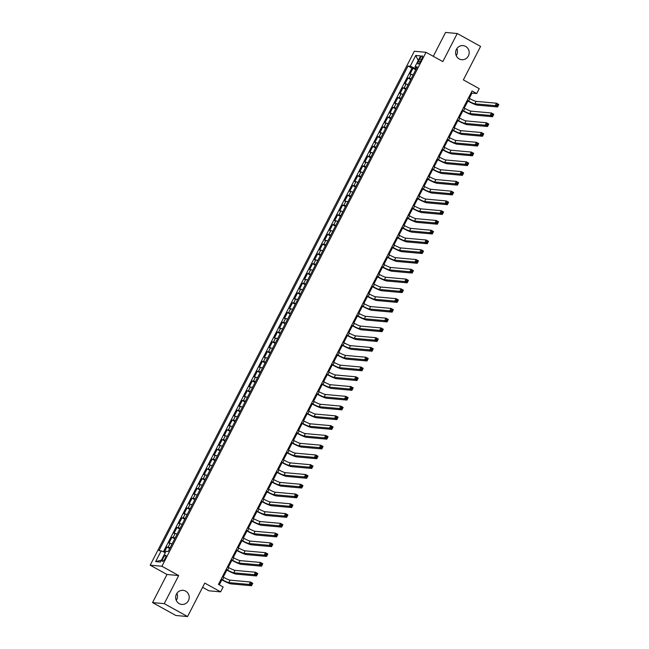<?xml version="1.0" encoding="UTF-8"?>
<svg xmlns="http://www.w3.org/2000/svg" width="649" height="649" viewBox="0 0 649 649"><rect width="100%" height="100%" fill="white"/><g stroke="black" fill="none" stroke-linecap="round" stroke-linejoin="round"><path stroke-width="0.97" d="M176.901 593.356A7.074 6.774 -84.8 0 1 176.26 600.374M185.646 591.142A7.074 6.774 -84.8 0 1 181.793 604.438A7.074 6.774 -84.8 0 1 175.944 595.393A7.074 6.774 -84.8 0 1 185.646 591.142M456.847 48.626A7.074 6.774 -84.8 0 1 456.215 55.644M465.601 46.412A7.074 6.774 -84.8 0 1 461.747 59.716A7.074 6.774 -84.8 0 1 455.898 50.671A7.074 6.774 -84.8 0 1 465.601 46.412M165.122 558.367A3.537 0.933 -61 0 0 165.828 555.179A3.537 0.933 -61 0 0 163.102 558.181A3.537 0.933 -61 0 0 162.396 561.369A3.537 0.933 -61 0 0 165.122 558.367M202.593 587.304L208.913 590.801L220.619 591.864L223.134 586.98L218.47 584.392L472.058 90.965L476.723 93.545L479.23 88.662L463.378 79.884L480.576 46.42L457.253 33.513L445.547 32.45L433.281 56.317M152.539 602.58L175.863 615.487L187.569 616.55L164.246 603.643L178.686 575.549L161.901 566.253L150.195 565.198L166.98 574.487L152.539 602.58L164.246 603.643M161.901 566.253L426.028 52.309L414.322 51.247L150.195 565.198M413.113 74.927A4.421 0.495 -152.8 0 0 411.142 74.246L409.99 74.14L413.007 68.283L415.749 69.8M411.109 78.837A4.421 0.495 -152.8 0 0 409.138 78.156L407.986 78.05L410.728 79.567M407.986 78.05L404.968 83.916L406.12 84.021A4.421 0.495 -152.8 0 1 408.091 84.695M403.07 94.47A4.421 0.495 -152.8 0 0 401.098 93.789L399.946 93.683L402.964 87.818L405.706 89.343M398.048 104.238A4.421 0.495 -152.8 0 0 396.085 103.556L394.925 103.459L397.942 97.593L400.684 99.11M393.026 114.005A4.421 0.495 -152.8 0 0 391.063 113.332L389.903 113.226L392.921 107.361L395.663 108.886M388.005 123.781A4.421 0.495 -152.8 0 0 386.041 123.099L384.881 122.994L387.899 117.136L390.641 118.653M382.983 133.548A4.421 0.495 -152.8 0 0 381.02 132.875L379.86 132.769L382.878 126.904L385.62 128.429M377.961 143.324A4.421 0.495 -152.8 0 0 375.998 142.642L374.838 142.537L377.856 136.679L380.598 138.196M372.94 153.091A4.421 0.495 -152.8 0 0 370.977 152.418L369.816 152.312L372.834 146.447L375.576 147.964M367.918 162.867A4.421 0.495 -152.8 0 0 365.955 162.185L364.795 162.08L367.813 156.214L370.555 157.739M362.896 172.634A4.421 0.495 -152.8 0 0 360.933 171.953L359.773 171.847L362.791 165.99L365.533 167.507M357.875 182.401A4.421 0.495 -152.8 0 0 355.912 181.728L354.752 181.623L357.769 175.757L360.511 177.282M352.853 192.177A4.421 0.495 -152.8 0 0 350.89 191.496L349.73 191.39L352.748 185.533L355.49 187.05M347.832 201.944A4.421 0.495 -152.8 0 0 345.868 201.271L344.708 201.166L347.726 195.3L350.468 196.817M342.81 211.72A4.421 0.495 -152.8 0 0 340.847 211.039L339.687 210.933L342.704 205.076L345.446 206.593M337.788 221.487A4.421 0.495 -152.8 0 0 335.825 220.806L334.665 220.709L337.683 214.843L340.425 216.36M332.767 231.263A4.421 0.495 -152.8 0 0 330.803 230.582L329.643 230.476L332.661 224.611L335.403 226.136M327.745 241.03A4.421 0.495 -152.8 0 0 325.782 240.349L324.622 240.244L327.64 234.386L330.382 235.903M322.723 250.798A4.421 0.495 -152.8 0 0 320.76 250.125L319.6 250.019L322.618 244.154L325.36 245.679M317.71 260.574A4.421 0.495 -152.8 0 0 315.738 259.892L314.578 259.787L317.596 253.929L320.338 255.446M312.688 270.341A4.421 0.495 -152.8 0 0 310.717 269.668L309.557 269.562L312.575 263.697L315.317 265.214M307.667 280.117A4.421 0.495 -152.8 0 0 305.695 279.435L304.535 279.33L307.553 273.472L310.295 274.989M302.645 289.884A4.421 0.495 -152.8 0 0 300.674 289.203L299.514 289.105L302.531 283.24L305.273 284.757M297.623 299.66A4.421 0.495 -152.8 0 0 295.652 298.978L294.492 298.873L297.51 293.007L300.252 294.532M292.602 309.427A4.421 0.495 -152.8 0 0 290.63 308.746L289.47 308.64L292.488 302.783L295.23 304.3M287.58 319.194A4.421 0.495 -152.8 0 0 285.609 318.521L284.449 318.416L287.466 312.55L290.208 314.075M282.558 328.97A4.421 0.495 -152.8 0 0 280.587 328.289L279.427 328.183L282.445 322.326L285.187 323.843M277.537 338.737A4.421 0.495 -152.8 0 0 275.565 338.064L274.405 337.959L277.423 332.093L280.165 333.61M272.515 348.513A4.421 0.495 -152.8 0 0 270.544 347.832L269.384 347.726L272.402 341.861L275.144 343.386M267.493 358.28A4.421 0.495 -152.8 0 0 265.522 357.599L264.362 357.502L267.38 351.636L270.122 353.153M262.472 368.048A4.421 0.495 -152.8 0 0 260.5 367.375L259.34 367.269L262.358 361.404L265.1 362.929M257.45 377.823A4.421 0.495 -152.8 0 0 255.479 377.142L254.319 377.037L257.337 371.179L260.079 372.696M252.429 387.591A4.421 0.495 -152.8 0 0 250.457 386.918L249.297 386.812L252.315 380.947L255.057 382.472M247.407 397.366A4.421 0.495 -152.8 0 0 245.436 396.685L244.275 396.58L247.293 390.722L250.035 392.239M242.385 407.134A4.421 0.495 -152.8 0 0 240.414 406.461L239.254 406.355L242.272 400.49L245.014 402.007M237.364 416.909A4.421 0.495 -152.8 0 0 235.392 416.228L234.232 416.123L237.25 410.257L239.992 411.782M232.342 426.677A4.421 0.495 -152.8 0 0 230.371 425.995L229.211 425.898L232.228 420.033L234.97 421.55M227.32 436.444A4.421 0.495 -152.8 0 0 225.349 435.771L224.189 435.666L227.207 429.8L229.949 431.325M222.299 446.22A4.421 0.495 -152.8 0 0 220.327 445.539L219.175 445.433L222.185 439.576L224.927 441.093M217.277 455.987A4.421 0.495 -152.8 0 0 215.306 455.314L214.154 455.209L217.164 449.343L219.906 450.868M212.255 465.763A4.421 0.495 -152.8 0 0 210.284 465.082L209.132 464.976L212.142 459.119L214.884 460.636M207.234 475.53A4.421 0.495 -152.8 0 0 205.262 474.857L204.111 474.752L207.12 468.886L209.862 470.403M202.212 485.306A4.421 0.495 -152.8 0 0 200.241 484.625L199.089 484.519L202.099 478.654L204.841 480.179M197.191 495.073A4.421 0.495 -152.8 0 0 195.219 494.392L194.067 494.287L197.077 488.429L199.819 489.946M192.169 504.841A4.421 0.495 -152.8 0 0 190.198 504.168L189.046 504.062L192.055 498.197L194.797 499.722M187.147 514.616A4.421 0.495 -152.8 0 0 185.176 513.935L184.024 513.83L187.034 507.972L189.776 509.489M182.126 524.384A4.421 0.495 -152.8 0 0 180.154 523.711L179.002 523.605L182.012 517.74L184.754 519.265M177.104 534.159A4.421 0.495 -152.8 0 0 175.133 533.478L173.981 533.373L176.99 527.515L179.732 529.032M172.082 543.927A4.421 0.495 -152.8 0 0 170.111 543.254L168.959 543.148L171.969 537.283L174.711 538.8M419.781 58.799L418.678 60.949A3.423 0.909 -61 0 0 417.997 64.032A3.423 0.909 -61 0 0 420.641 61.12L421.745 58.978A3.423 0.909 -61 0 0 422.426 55.887A3.423 0.909 -61 0 0 419.781 58.799L421.379 59.684M415.822 67.261L415.238 68.396L410.241 66.214L408.026 66.011L158.956 550.652L161.171 550.855L155.646 561.596L160.457 562.034L165.982 551.285L168.196 551.488L417.266 66.855L415.052 66.652L416.699 67.958M410.241 66.214L415.766 55.465L420.576 55.903L415.052 66.652M413.007 68.283L411.945 68.186L163.386 551.82M170.07 547.837A4.421 0.495 27.2 0 0 168.099 547.156L166.947 547.05L164.294 552.218M171.969 537.283L173.121 537.388A4.421 0.495 27.2 0 1 175.092 538.062M176.99 527.515L178.142 527.613A4.421 0.495 27.2 0 1 180.114 528.294M182.012 517.74L183.164 517.845A4.421 0.495 27.2 0 1 185.135 518.527M187.034 507.972L188.186 508.078A4.421 0.495 27.2 0 1 190.157 508.751M192.055 498.197L193.207 498.302A4.421 0.495 27.2 0 1 195.179 498.984M197.077 488.429L198.229 488.535A4.421 0.495 27.2 0 1 200.2 489.208M202.099 478.654L203.251 478.759A4.421 0.495 27.2 0 1 205.222 479.441M207.12 468.886L208.272 468.992A4.421 0.495 27.2 0 1 210.244 469.665M212.142 459.119L213.294 459.216A4.421 0.495 27.2 0 1 215.265 459.898M217.164 449.343L218.315 449.449A4.421 0.495 27.2 0 1 220.287 450.13M222.185 439.576L223.337 439.681A4.421 0.495 27.2 0 1 225.308 440.355M227.207 429.8L228.359 429.906A4.421 0.495 27.2 0 1 230.33 430.587M232.228 420.033L233.38 420.138A4.421 0.495 27.2 0 1 235.352 420.812M237.25 410.257L238.402 410.363A4.421 0.495 27.2 0 1 240.373 411.044M242.272 400.49L243.424 400.595A4.421 0.495 27.2 0 1 245.395 401.277M247.293 390.722L248.445 390.82A4.421 0.495 27.2 0 1 250.417 391.501M252.315 380.947L253.467 381.052A4.421 0.495 27.2 0 1 255.438 381.734M257.337 371.179L258.489 371.285A4.421 0.495 27.2 0 1 260.46 371.958M262.358 361.404L263.51 361.509A4.421 0.495 27.2 0 1 265.482 362.191M267.38 351.636L268.532 351.742A4.421 0.495 27.2 0 1 270.503 352.415M272.402 341.861L273.553 341.966A4.421 0.495 27.2 0 1 275.525 342.648M277.423 332.093L278.575 332.199A4.421 0.495 27.2 0 1 280.546 332.88M282.445 322.326L283.597 322.431A4.421 0.495 27.2 0 1 285.568 323.105M287.466 312.55L288.618 312.656A4.421 0.495 27.2 0 1 290.59 313.337M292.488 302.783L293.64 302.888A4.421 0.495 27.2 0 1 295.611 303.562M297.51 293.007L298.662 293.113A4.421 0.495 27.2 0 1 300.633 293.794M302.531 283.24L303.683 283.345A4.421 0.495 27.2 0 1 305.655 284.019M307.553 273.472L308.705 273.57A4.421 0.495 27.2 0 1 310.676 274.251M312.575 263.697L313.727 263.802A4.421 0.495 27.2 0 1 315.698 264.484M317.596 253.929L318.748 254.035A4.421 0.495 27.2 0 1 320.72 254.708M322.618 244.154L323.77 244.259A4.421 0.495 27.2 0 1 325.741 244.941M327.64 234.386L328.792 234.492A4.421 0.495 27.2 0 1 330.763 235.165M332.661 224.611L333.813 224.716A4.421 0.495 27.2 0 1 335.784 225.398M337.683 214.843L338.835 214.949A4.421 0.495 27.2 0 1 340.806 215.622M342.704 205.076L343.856 205.173A4.421 0.495 27.2 0 1 345.828 205.855M347.726 195.3L348.878 195.406A4.421 0.495 27.2 0 1 350.849 196.087M352.748 185.533L353.9 185.638A4.421 0.495 27.2 0 1 355.871 186.312M357.769 175.757L358.921 175.863A4.421 0.495 27.2 0 1 360.893 176.544M362.791 165.99L363.943 166.095A4.421 0.495 27.2 0 1 365.914 166.769M367.813 156.214L368.965 156.32A4.421 0.495 27.2 0 1 370.936 157.001M372.834 146.447L373.986 146.552A4.421 0.495 27.2 0 1 375.958 147.226M377.856 136.679L379.008 136.777A4.421 0.495 27.2 0 1 380.979 137.458M382.878 126.904L384.03 127.009A4.421 0.495 27.2 0 1 386.001 127.691M387.899 117.136L389.051 117.242A4.421 0.495 27.2 0 1 391.023 117.915M392.921 107.361L394.073 107.466A4.421 0.495 27.2 0 1 396.044 108.148M397.942 97.593L399.094 97.699A4.421 0.495 27.2 0 1 401.066 98.372M402.964 87.818L404.116 87.923A4.421 0.495 27.2 0 1 406.087 88.605M416.196 68.924L415.238 68.396M220.619 591.864L204.768 583.086L187.569 616.55M426.028 52.309L442.821 61.598L457.253 33.513M469.292 98.34L471.977 93.115L476.723 93.545M219.265 584.838L221.828 579.841M223.232 577.115L226.85 570.073M228.253 567.34L231.871 560.298M233.275 557.572L236.893 550.53M238.297 547.805L241.915 540.755M243.318 538.029L246.936 530.987M248.34 528.262L251.958 521.22M253.361 518.486L256.98 511.444M258.383 508.719L262.001 501.677M263.405 498.943L267.023 491.901M268.426 489.176L272.045 482.134M273.448 479.408L277.066 472.358M278.47 469.633L282.088 462.591M283.491 459.865L287.109 452.824M288.513 450.09L292.131 443.048M293.535 440.322L297.153 433.281M298.556 430.555L302.174 423.505M303.578 420.779L307.196 413.738M308.599 411.012L312.218 403.962M313.621 401.236L317.239 394.194M318.643 391.469L322.261 384.427M323.664 381.693L327.283 374.651M328.686 371.926L332.304 364.884M333.708 362.158L337.326 355.108M338.729 352.383L342.348 345.341M343.751 342.615L347.369 335.574M348.773 332.84L352.391 325.798M353.794 323.072L357.412 316.031M358.816 313.297L362.434 306.255M363.838 303.529L367.456 296.488M368.859 293.762L372.477 286.712M373.881 283.986L377.499 276.945M378.902 274.219L382.521 267.177M383.924 264.443L387.542 257.402M388.946 254.676L392.564 247.634M393.967 244.9L397.586 237.858M398.989 235.133L402.607 228.091M404.011 225.365L407.629 218.315M409.032 215.59L412.65 208.548M414.054 205.822L417.672 198.781M419.076 196.047L422.694 189.005M424.097 186.279L427.715 179.238M429.119 176.504L432.737 169.462M434.14 166.736L437.759 159.695M439.162 156.969L442.78 149.919M444.184 147.193L447.802 140.152M449.205 137.426L452.824 130.384M454.227 127.65L457.845 120.609M459.249 117.883L462.867 110.841M464.27 108.115L467.888 101.066M471.174 92.677L471.977 93.115M411.945 68.186L408.026 66.011M166.947 547.05L169.689 548.575M161.171 550.855L165.284 552.648M418.224 60.479L415.766 55.465M155.646 561.596L161.414 560.176M178.686 575.549L166.98 574.487M467.239 100.344L468.586 101.09A5.525 0.617 -152.8 0 0 474.833 103.816L495.219 105.657L496.477 103.215L498.805 104.505L497.556 106.947L477.161 105.106A8.291 0.925 27.2 0 1 467.791 101.017L467.093 100.627M468.489 97.902L469.844 98.648A5.525 0.617 -152.8 0 0 476.09 101.374L496.477 103.215L497.215 104.375L496.712 105.349L497.645 105.868L498.148 104.887L497.215 104.375M497.645 105.868L497.556 106.947L495.219 105.657L496.712 105.349M498.148 104.887L498.805 104.505M462.218 110.111L463.564 110.857A5.525 0.617 -152.8 0 0 469.811 113.583L490.198 115.433L491.455 112.991L493.784 114.281L492.534 116.723L472.139 114.873A8.291 0.925 27.2 0 1 462.769 110.784L462.072 110.395M463.467 107.669L464.822 108.415A5.525 0.617 -152.8 0 0 471.069 111.141L491.455 112.991L492.193 114.143L491.691 115.124L492.623 115.636L493.126 114.662L492.193 114.143M492.623 115.636L492.534 116.723L490.198 115.433L491.691 115.124M493.126 114.662L493.784 114.281M457.196 119.887L458.543 120.633A5.525 0.617 -152.8 0 0 464.789 123.359L485.176 125.2L486.434 122.758L488.77 124.048L487.513 126.49L467.118 124.649A8.291 0.925 27.2 0 1 457.748 120.56L457.05 120.17M458.445 117.445L459.8 118.191A5.525 0.617 -152.8 0 0 466.047 120.909L486.434 122.758L487.172 123.918L486.669 124.892L487.602 125.411L488.105 124.43L487.172 123.918M487.602 125.411L487.513 126.49L485.176 125.2L486.669 124.892M488.105 124.43L488.77 124.048M452.175 129.654L453.521 130.4A5.525 0.617 -152.8 0 0 459.768 133.126L480.155 134.976L481.412 132.526L483.748 133.824L482.491 136.266L462.096 134.416A8.291 0.925 27.2 0 1 452.726 130.327L452.029 129.938M453.424 127.212L454.779 127.958A5.525 0.617 -152.8 0 0 461.025 130.684L481.412 132.526L482.15 133.686L481.647 134.668L482.58 135.179L483.083 134.205L482.15 133.686M482.58 135.179L482.491 136.266L480.155 134.976L481.647 134.668M483.083 134.205L483.748 133.824M447.153 139.43L448.5 140.176A5.525 0.617 -152.8 0 0 454.746 142.894L475.133 144.743L476.39 142.301L478.727 143.591L477.469 146.033L457.074 144.192A8.291 0.925 27.2 0 1 447.705 140.103L447.007 139.713M448.402 136.98L449.757 137.726A5.525 0.617 -152.8 0 0 456.004 140.452L476.39 142.301L477.129 143.461L476.626 144.435L477.559 144.954L478.062 143.973L477.129 143.461M477.559 144.954L477.469 146.033L475.133 144.743L476.626 144.435M478.062 143.973L478.727 143.591M442.131 149.197L443.478 149.943A5.525 0.617 -152.8 0 0 449.725 152.669L470.111 154.511L471.369 152.069L473.705 153.359L472.448 155.801L452.053 153.959A8.291 0.925 27.2 0 1 442.683 149.87L441.985 149.481M443.381 146.755L444.735 147.501A5.525 0.617 -152.8 0 0 450.982 150.227L471.369 152.069L472.107 153.229L471.604 154.202L472.537 154.722L473.04 153.748L472.107 153.229M472.537 154.722L472.448 155.801L470.111 154.511L471.604 154.202M473.04 153.748L473.705 153.359M437.11 158.964L438.456 159.711A5.525 0.617 -152.8 0 0 444.703 162.437L465.09 164.286L466.347 161.844L468.683 163.134L467.426 165.576L447.031 163.726A8.291 0.925 27.2 0 1 437.669 159.646L436.964 159.256M438.359 156.523L439.714 157.269A5.525 0.617 -152.8 0 0 445.96 159.995L466.347 161.844L467.085 162.996L466.582 163.978L467.515 164.489L468.018 163.516L467.085 162.996M467.515 164.489L467.426 165.576L465.09 164.286L466.582 163.978M468.018 163.516L468.683 163.134M432.088 168.74L433.435 169.486A5.525 0.617 -152.8 0 0 439.681 172.212L460.068 174.054L461.325 171.612L463.662 172.902L462.404 175.344L442.01 173.502A8.291 0.925 27.2 0 1 432.648 169.413L431.942 169.024M433.337 166.298L434.692 167.044A5.525 0.617 -152.8 0 0 440.939 169.77L461.325 171.612L462.064 172.772L461.561 173.745L462.494 174.265L462.997 173.283L462.064 172.772M462.494 174.265L462.404 175.344L460.068 174.054L461.561 173.745M462.997 173.283L463.662 172.902M427.066 178.507L428.413 179.254A5.525 0.617 -152.8 0 0 434.66 181.98L455.046 183.829L456.304 181.387L458.64 182.677L457.383 185.119L436.988 183.269A8.291 0.925 27.2 0 1 427.626 179.181L426.92 178.791M428.316 176.066L429.67 176.812A5.525 0.617 -152.8 0 0 435.917 179.538L456.304 181.387L457.042 182.539L456.539 183.521L457.472 184.032L457.975 183.059L457.042 182.539M457.472 184.032L457.383 185.119L455.046 183.829L456.539 183.521M457.975 183.059L458.64 182.677M422.045 188.283L423.391 189.029A5.525 0.617 -152.8 0 0 429.638 191.755L450.025 193.597L451.282 191.155L453.619 192.445L452.361 194.887L431.966 193.045A8.291 0.925 27.2 0 1 422.604 188.956L421.899 188.567M423.302 185.841L424.649 186.588A5.525 0.617 -152.8 0 0 430.895 189.305L451.282 191.155L452.02 192.315L451.517 193.288L452.45 193.808L452.953 192.826L452.02 192.315M452.45 193.808L452.361 194.887L450.025 193.597L451.517 193.288M452.953 192.826L453.619 192.445M417.023 198.05L418.37 198.797A5.525 0.617 -152.8 0 0 424.616 201.523L445.003 203.364L446.261 200.922L448.597 202.22L447.339 204.662L426.945 202.812A8.291 0.925 27.2 0 1 417.583 198.724L416.877 198.334M418.281 195.609L419.627 196.355A5.525 0.617 -152.8 0 0 425.874 199.081L446.261 200.922L446.999 202.082L446.496 203.056L447.429 203.575L447.932 202.602L446.999 202.082M447.429 203.575L447.339 204.662L445.003 203.364L446.496 203.056M447.932 202.602L448.597 202.22M412.001 207.818L413.348 208.572A5.525 0.617 -152.8 0 0 419.595 211.29L439.981 213.14L441.239 210.698L443.575 211.988L442.318 214.43L421.923 212.588A8.291 0.925 27.2 0 1 412.561 208.499L411.855 208.11M413.259 205.376L414.606 206.122A5.525 0.617 -152.8 0 0 420.852 208.848L441.239 210.698L441.977 211.85L441.474 212.831L442.407 213.351L442.91 212.369L441.977 211.85M442.407 213.351L442.318 214.43L439.981 213.14L441.474 212.831M442.91 212.369L443.575 211.988M406.98 217.593L408.326 218.34A5.525 0.617 -152.8 0 0 414.573 221.066L434.96 222.907L436.217 220.465L438.554 221.755L437.296 224.197L416.901 222.356A8.291 0.925 27.2 0 1 407.54 218.267L406.834 217.877M408.237 215.152L409.584 215.898A5.525 0.617 -152.8 0 0 415.831 218.624L436.217 220.465L436.955 221.625L436.452 222.599L437.385 223.118L437.888 222.145L436.955 221.625M437.385 223.118L437.296 224.197L434.96 222.907L436.452 222.599M437.888 222.145L438.554 221.755M401.958 227.361L403.305 228.107A5.525 0.617 -152.8 0 0 409.551 230.833L429.938 232.683L431.196 230.241L433.532 231.531L432.275 233.973L411.88 232.123A8.291 0.925 27.2 0 1 402.518 228.042L401.812 227.645M403.216 224.919L404.562 225.665A5.525 0.617 -152.8 0 0 410.809 228.391L431.196 230.241L431.934 231.393L431.431 232.374L432.364 232.886L432.867 231.912L431.934 231.393M432.364 232.886L432.275 233.973L429.938 232.683L431.431 232.374M432.867 231.912L433.532 231.531M396.937 237.136L398.283 237.883A5.525 0.617 -152.8 0 0 404.53 240.609L424.917 242.45L426.174 240.008L428.51 241.298L427.253 243.74L406.858 241.899A8.291 0.925 27.2 0 1 397.496 237.81L396.79 237.42M398.194 234.695L399.541 235.441A5.525 0.617 -152.8 0 0 405.787 238.167L426.174 240.008L426.912 241.168L426.409 242.142L427.342 242.661L427.845 241.679L426.912 241.168M427.342 242.661L427.253 243.74L424.917 242.45L426.409 242.142M427.845 241.679L428.51 241.298M391.915 246.904L393.262 247.65A5.525 0.617 -152.8 0 0 399.508 250.376L419.895 252.226L421.152 249.784L423.489 251.074L422.231 253.516L401.836 251.666A8.291 0.925 27.2 0 1 392.475 247.577L391.769 247.188M393.172 244.462L394.519 245.208A5.525 0.617 -152.8 0 0 400.766 247.934L421.152 249.784L421.891 250.936L421.388 251.917L422.321 252.429L422.824 251.455L421.891 250.936M422.321 252.429L422.231 253.516L419.895 252.226L421.388 251.917M422.824 251.455L423.489 251.074M386.893 256.679L388.24 257.426A5.525 0.617 -152.8 0 0 394.487 260.152L414.873 261.993L416.131 259.551L418.467 260.841L417.21 263.283L396.815 261.442A8.291 0.925 27.2 0 1 387.453 257.353L386.747 256.963M388.151 254.23L389.497 254.984A5.525 0.617 -152.8 0 0 395.744 257.702L416.131 259.551L416.869 260.711L416.366 261.685L417.299 262.204L417.802 261.223L416.869 260.711M417.299 262.204L417.21 263.283L414.873 261.993L416.366 261.685M417.802 261.223L418.467 260.841M381.872 266.447L383.218 267.193A5.525 0.617 -152.8 0 0 389.465 269.919L409.852 271.761L411.109 269.319L413.445 270.609L412.188 273.059L391.793 271.209A8.291 0.925 27.2 0 1 382.431 267.12L381.726 266.731M383.129 264.005L384.476 264.751A5.525 0.617 -152.8 0 0 390.722 267.477L411.109 269.319L411.847 270.479L411.344 271.452L412.277 271.972L412.78 270.998L411.847 270.479M412.277 271.972L412.188 273.059L409.852 271.761L411.344 271.452M412.78 270.998L413.445 270.609M376.85 276.214L378.197 276.961A5.525 0.617 -152.8 0 0 384.443 279.687L404.83 281.536L406.087 279.094L408.424 280.384L407.166 282.826L386.772 280.985A8.291 0.925 27.2 0 1 377.41 276.896L376.704 276.506M378.107 273.773L379.454 274.519A5.525 0.617 -152.8 0 0 385.701 277.245L406.087 279.094L406.826 280.246L406.323 281.228L407.256 281.747L407.759 280.766L406.826 280.246M407.256 281.747L407.166 282.826L404.83 281.536L406.323 281.228M407.759 280.766L408.424 280.384M371.828 285.99L373.175 286.736A5.525 0.617 -152.8 0 0 379.422 289.462L399.816 291.304L401.066 288.862L403.402 290.152L402.145 292.594L381.75 290.752A8.291 0.925 27.2 0 1 372.388 286.663L371.682 286.274M373.086 283.548L374.432 284.294A5.525 0.617 -152.8 0 0 380.679 287.02L401.066 288.862L401.804 290.022L401.301 290.995L402.234 291.515L402.737 290.541L401.804 290.022M402.234 291.515L402.145 292.594L399.816 291.304L401.301 290.995M402.737 290.541L403.402 290.152M366.807 295.757L368.153 296.504A5.525 0.617 -152.8 0 0 374.4 299.23L394.795 301.079L396.044 298.637L398.381 299.927L397.123 302.369L376.728 300.519A8.291 0.925 27.2 0 1 367.366 296.439L366.661 296.041M368.064 293.316L369.411 294.062A5.525 0.617 -152.8 0 0 375.657 296.788L396.044 298.637L396.782 299.789L396.279 300.771L397.212 301.282L397.715 300.309L396.782 299.789M397.212 301.282L397.123 302.369L394.795 301.079L396.279 300.771M397.715 300.309L398.381 299.927M361.785 305.533L363.132 306.279A5.525 0.617 -152.8 0 0 369.378 309.005L389.773 310.847L391.023 308.405L393.359 309.695L392.101 312.137L371.707 310.295A8.291 0.925 27.2 0 1 362.345 306.206L361.639 305.817M363.042 303.091L364.389 303.837A5.525 0.617 -152.8 0 0 370.636 306.563L391.023 308.405L391.761 309.565L391.258 310.538L392.191 311.058L392.694 310.076L391.761 309.565M392.191 311.058L392.101 312.137L389.773 310.847L391.258 310.538M392.694 310.076L393.359 309.695M356.763 315.3L358.11 316.047A5.525 0.617 -152.8 0 0 364.357 318.773L384.752 320.622L386.001 318.172L388.337 319.47L387.08 321.912L366.685 320.062A8.291 0.925 27.2 0 1 357.323 315.974L356.617 315.584M358.021 312.859L359.368 313.605A5.525 0.617 -152.8 0 0 365.614 316.331L386.001 318.172L386.739 319.332L386.236 320.314L387.169 320.825L387.672 319.852L386.739 319.332M387.169 320.825L387.08 321.912L384.752 320.622L386.236 320.314M387.672 319.852L388.337 319.47M351.742 325.076L353.088 325.822A5.525 0.617 -152.8 0 0 359.335 328.548L379.73 330.39L380.979 327.948L383.316 329.238L382.058 331.68L361.663 329.838A8.291 0.925 27.2 0 1 352.302 325.749L351.596 325.36M352.999 322.626L354.346 323.38A5.525 0.617 -152.8 0 0 360.593 326.098L380.979 327.948L381.717 329.108L381.214 330.081L382.147 330.601L382.65 329.619L381.717 329.108M382.147 330.601L382.058 331.68L379.73 330.39L381.214 330.081M382.65 329.619L383.316 329.238M346.72 334.843L348.067 335.59A5.525 0.617 -152.8 0 0 354.313 338.316L374.708 340.157L375.958 337.715L378.294 339.005L377.037 341.455L356.642 339.605A8.291 0.925 27.2 0 1 347.28 335.517L346.574 335.127M347.978 332.402L349.324 333.148A5.525 0.617 -152.8 0 0 355.571 335.874L375.958 337.715L376.696 338.875L376.193 339.849L377.126 340.368L377.629 339.395L376.696 338.875M377.126 340.368L377.037 341.455L374.708 340.157L376.193 339.849M377.629 339.395L378.294 339.005M341.699 344.611L343.045 345.357A5.525 0.617 -152.8 0 0 349.292 348.083L369.687 349.933L370.936 347.491L373.272 348.781L372.015 351.223L351.62 349.373A8.291 0.925 27.2 0 1 342.258 345.292L341.552 344.903M342.956 342.169L344.303 342.915A5.525 0.617 -152.8 0 0 350.549 345.641L370.936 347.491L371.674 348.643L371.171 349.624L372.104 350.144L372.607 349.162L371.674 348.643M372.104 350.144L372.015 351.223L369.687 349.933L371.171 349.624M372.607 349.162L373.272 348.781M336.677 354.386L338.024 355.133A5.525 0.617 -152.8 0 0 344.27 357.859L364.665 359.7L365.914 357.258L368.251 358.548L366.993 360.99L346.598 359.148A8.291 0.925 27.2 0 1 337.237 355.06L336.531 354.67M337.934 351.945L339.281 352.691A5.525 0.617 -152.8 0 0 345.528 355.417L365.914 357.258L366.653 358.418L366.15 359.392L367.083 359.911L367.585 358.929L366.653 358.418M367.083 359.911L366.993 360.99L364.665 359.7L366.15 359.392M367.585 358.929L368.251 358.548M331.655 364.154L333.002 364.9A5.525 0.617 -152.8 0 0 339.249 367.626L359.643 369.476L360.893 367.034L363.229 368.324L361.972 370.766L341.577 368.916A8.291 0.925 27.2 0 1 332.215 364.827L331.509 364.438M332.913 361.712L334.259 362.458A5.525 0.617 -152.8 0 0 340.506 365.184L360.893 367.034L361.631 368.186L361.128 369.167L362.061 369.679L362.564 368.705L361.631 368.186M362.061 369.679L361.972 370.766L359.643 369.476L361.128 369.167M362.564 368.705L363.229 368.324M326.634 373.929L327.98 374.676A5.525 0.617 -152.8 0 0 334.227 377.402L354.622 379.243L355.871 376.801L358.207 378.091L356.95 380.533L336.555 378.692A8.291 0.925 27.2 0 1 327.193 374.603L326.488 374.213M327.891 371.488L329.238 372.234A5.525 0.617 -152.8 0 0 335.484 374.96L355.871 376.801L356.609 377.961L356.106 378.935L357.039 379.454L357.542 378.472L356.609 377.961M357.039 379.454L356.95 380.533L354.622 379.243L356.106 378.935M357.542 378.472L358.207 378.091M321.612 383.697L322.959 384.443A5.525 0.617 -152.8 0 0 329.205 387.169L349.6 389.019L350.849 386.569L353.186 387.867L351.928 390.309L331.534 388.459A8.291 0.925 27.2 0 1 322.172 384.37L321.466 383.981M322.869 381.255L324.216 382.001A5.525 0.617 -152.8 0 0 330.463 384.727L350.849 386.569L351.588 387.729L351.085 388.71L352.018 389.222L352.521 388.248L351.588 387.729M352.018 389.222L351.928 390.309L349.6 389.019L351.085 388.71M352.521 388.248L353.186 387.867M316.59 393.472L317.937 394.219A5.525 0.617 -152.8 0 0 324.184 396.937L344.578 398.786L345.828 396.344L348.164 397.634L346.907 400.076L326.52 398.235A8.291 0.925 27.2 0 1 317.15 394.146L316.444 393.756M317.848 391.023L319.194 391.769A5.525 0.617 -152.8 0 0 325.441 394.495L345.828 396.344L346.566 397.504L346.063 398.478L346.996 398.997L347.499 398.015L346.566 397.504M346.996 398.997L346.907 400.076L344.578 398.786L346.063 398.478M347.499 398.015L348.164 397.634M311.569 403.24L312.915 403.986A5.525 0.617 -152.8 0 0 319.162 406.712L339.557 408.554L340.806 406.112L343.143 407.402L341.885 409.852L321.498 408.002A8.291 0.925 27.2 0 1 312.128 403.913L311.423 403.524M312.826 400.798L314.173 401.544A5.525 0.617 -152.8 0 0 320.419 404.27L340.806 406.112L341.544 407.272L341.041 408.245L341.974 408.765L342.477 407.791L341.544 407.272M341.974 408.765L341.885 409.852L339.557 408.554L341.041 408.245M342.477 407.791L343.143 407.402M306.547 413.007L307.894 413.754A5.525 0.617 -152.8 0 0 314.14 416.48L334.535 418.329L335.784 415.887L338.121 417.177L336.863 419.619L316.477 417.769A8.291 0.925 27.2 0 1 307.107 413.689L306.401 413.299M307.804 410.566L309.151 411.312A5.525 0.617 -152.8 0 0 315.398 414.038L335.784 415.887L336.523 417.039L336.02 418.021L336.953 418.532L337.456 417.558L336.523 417.039M336.953 418.532L336.863 419.619L334.535 418.329L336.02 418.021M337.456 417.558L338.121 417.177M301.525 422.783L302.872 423.529A5.525 0.617 -152.8 0 0 309.119 426.255L329.514 428.097L330.763 425.655L333.099 426.945L331.842 429.387L311.455 427.545A8.291 0.925 27.2 0 1 302.085 423.456L301.379 423.067M302.783 420.341L304.13 421.087A5.525 0.617 -152.8 0 0 310.376 423.813L330.763 425.655L331.501 426.815L330.998 427.788L331.931 428.308L332.434 427.326L331.501 426.815M331.931 428.308L331.842 429.387L329.514 428.097L330.998 427.788M332.434 427.326L333.099 426.945M296.504 432.55L297.85 433.297A5.525 0.617 -152.8 0 0 304.097 436.023L324.492 437.872L325.741 435.43L328.078 436.72L326.82 439.162L306.433 437.312A8.291 0.925 27.2 0 1 297.064 433.224L296.358 432.834M297.761 430.109L299.108 430.855A5.525 0.617 -152.8 0 0 305.354 433.581L325.741 435.43L326.479 436.582L325.976 437.564L326.909 438.075L327.412 437.101L326.479 436.582M326.909 438.075L326.82 439.162L324.492 437.872L325.976 437.564M327.412 437.101L328.078 436.72M291.482 442.326L292.829 443.072A5.525 0.617 -152.8 0 0 299.075 445.798L319.47 447.64L320.72 445.198L323.056 446.488L321.799 448.93L301.412 447.088A8.291 0.925 27.2 0 1 292.042 442.999L291.336 442.61M292.74 439.884L294.086 440.63A5.525 0.617 -152.8 0 0 300.333 443.356L320.72 445.198L321.458 446.358L320.955 447.331L321.888 447.851L322.391 446.869L321.458 446.358M321.888 447.851L321.799 448.93L319.47 447.64L320.955 447.331M322.391 446.869L323.056 446.488M286.46 452.093L287.807 452.84A5.525 0.617 -152.8 0 0 294.054 455.566L314.449 457.415L315.698 454.965L318.034 456.263L316.777 458.705L296.39 456.855A8.291 0.925 27.2 0 1 287.02 452.767L286.314 452.377M287.718 449.652L289.065 450.398A5.525 0.617 -152.8 0 0 295.311 453.124L315.698 454.965L316.436 456.125L315.933 457.107L316.866 457.618L317.369 456.645L316.436 456.125M316.866 457.618L316.777 458.705L314.449 457.415L315.933 457.107M317.369 456.645L318.034 456.263M281.439 461.869L282.786 462.615A5.525 0.617 -152.8 0 0 289.032 465.333L309.427 467.183L310.676 464.741L313.013 466.031L311.755 468.473L291.369 466.631A8.291 0.925 27.2 0 1 281.999 462.542L281.293 462.153M282.696 459.419L284.043 460.165A5.525 0.617 -152.8 0 0 290.29 462.891L310.676 464.741L311.415 465.901L310.912 466.874L311.844 467.394L312.347 466.412L311.415 465.901M311.844 467.394L311.755 468.473L309.427 467.183L310.912 466.874M312.347 466.412L313.013 466.031M276.417 471.636L277.764 472.383A5.525 0.617 -152.8 0 0 284.011 475.109L304.405 476.95L305.655 474.508L307.991 475.798L306.734 478.248L286.347 476.398A8.291 0.925 27.2 0 1 276.977 472.31L276.271 471.92M277.675 469.195L279.021 469.941A5.525 0.617 -152.8 0 0 285.268 472.667L305.655 474.508L306.393 475.668L305.89 476.642L306.823 477.161L307.326 476.188L306.393 475.668M306.823 477.161L306.734 478.248L304.405 476.95L305.89 476.642M307.326 476.188L307.991 475.798M271.396 481.404L272.742 482.15A5.525 0.617 -152.8 0 0 278.989 484.876L299.384 486.726L300.633 484.284L302.969 485.574L301.712 488.016L281.325 486.166A8.291 0.925 27.2 0 1 271.955 482.085L271.25 481.696M272.653 478.962L274 479.708A5.525 0.617 -152.8 0 0 280.246 482.434L300.633 484.284L301.371 485.436L300.868 486.417L301.801 486.928L302.304 485.955L301.371 485.436M301.801 486.928L301.712 488.016L299.384 486.726L300.868 486.417M302.304 485.955L302.969 485.574M266.374 491.179L267.721 491.926A5.525 0.617 -152.8 0 0 273.967 494.652L294.362 496.493L295.611 494.051L297.948 495.341L296.69 497.783L276.304 495.941A8.291 0.925 27.2 0 1 266.934 491.853L266.228 491.463M267.631 488.738L268.978 489.484A5.525 0.617 -152.8 0 0 275.225 492.21L295.611 494.051L296.35 495.211L295.847 496.185L296.78 496.704L297.283 495.722L296.35 495.211M296.78 496.704L296.69 497.783L294.362 496.493L295.847 496.185M297.283 495.722L297.948 495.341M261.352 500.947L262.699 501.693A5.525 0.617 -152.8 0 0 268.946 504.419L289.34 506.269L290.59 503.827L292.926 505.117L291.669 507.559L271.282 505.709A8.291 0.925 27.2 0 1 261.912 501.62L261.206 501.231M262.61 498.505L263.956 499.251A5.525 0.617 -152.8 0 0 270.203 501.977L290.59 503.827L291.328 504.979L290.825 505.96L291.758 506.471L292.261 505.498L291.328 504.979M291.758 506.471L291.669 507.559L289.34 506.269L290.825 505.96M292.261 505.498L292.926 505.117M256.331 510.722L257.677 511.469A5.525 0.617 -152.8 0 0 263.924 514.195L284.319 516.036L285.568 513.594L287.905 514.884L286.647 517.326L266.26 515.484A8.291 0.925 27.2 0 1 256.89 511.396L256.185 511.006M257.588 508.281L258.935 509.027A5.525 0.617 -152.8 0 0 265.181 511.745L285.568 513.594L286.306 514.754L285.803 515.728L286.736 516.247L287.239 515.265L286.306 514.754M286.736 516.247L286.647 517.326L284.319 516.036L285.803 515.728M287.239 515.265L287.905 514.884M251.309 520.49L252.656 521.236A5.525 0.617 -152.8 0 0 258.902 523.962L279.297 525.812L280.546 523.362L282.883 524.66L281.625 527.102L261.239 525.252A8.291 0.925 27.2 0 1 251.869 521.163L251.163 520.774M252.566 518.048L253.913 518.794A5.525 0.617 -152.8 0 0 260.16 521.52L280.546 523.362L281.285 524.522L280.782 525.495L281.715 526.014L282.218 525.041L281.285 524.522M281.715 526.014L281.625 527.102L279.297 525.812L280.782 525.495M282.218 525.041L282.883 524.66M246.287 530.257L247.634 531.012A5.525 0.617 -152.8 0 0 253.881 533.729L274.276 535.579L275.533 533.137L277.861 534.427L276.604 536.869L256.217 535.027A8.291 0.925 27.2 0 1 246.847 530.939L246.141 530.549M247.545 527.815L248.892 528.562A5.525 0.617 -152.8 0 0 255.138 531.288L275.533 533.137L276.263 534.289L275.76 535.271L276.693 535.79L277.196 534.808L276.263 534.289M276.693 535.79L276.604 536.869L274.276 535.579L275.76 535.271M277.196 534.808L277.861 534.427M241.266 540.033L242.612 540.779A5.525 0.617 -152.8 0 0 248.859 543.505L269.254 545.347L270.511 542.905L272.84 544.195L271.582 546.636L251.195 544.795A8.291 0.925 27.2 0 1 241.826 540.706L241.12 540.317M242.523 537.591L243.87 538.337A5.525 0.617 -152.8 0 0 250.116 541.063L270.511 542.905L271.241 544.065L270.738 545.038L271.671 545.558L272.174 544.584L271.241 544.065M271.671 545.558L271.582 546.636L269.254 545.347L270.738 545.038M272.174 544.584L272.84 544.195M236.244 549.8L237.591 550.547A5.525 0.617 -152.8 0 0 243.837 553.273L264.232 555.122L265.49 552.68L267.818 553.97L266.561 556.412L246.174 554.562A8.291 0.925 27.2 0 1 236.804 550.482L236.098 550.084M237.502 547.358L238.848 548.105A5.525 0.617 -152.8 0 0 245.095 550.831L265.49 552.68L266.22 553.832L265.717 554.814L266.65 555.325L267.153 554.351L266.22 553.832M266.65 555.325L266.561 556.412L264.232 555.122L265.717 554.814M267.153 554.351L267.818 553.97M231.222 559.576L232.569 560.322A5.525 0.617 -152.8 0 0 238.816 563.048L259.211 564.89L260.468 562.448L262.796 563.738L261.539 566.179L241.152 564.338A8.291 0.925 27.2 0 1 231.782 560.249L231.076 559.86M232.48 557.134L233.827 557.88A5.525 0.617 -152.8 0 0 240.073 560.606L260.468 562.448L261.198 563.608L260.695 564.581L261.628 565.101L262.131 564.119L261.198 563.608M261.628 565.101L261.539 566.179L259.211 564.89L260.695 564.581M262.131 564.119L262.796 563.738M226.201 569.343L227.548 570.09A5.525 0.617 -152.8 0 0 233.794 572.816L254.189 574.665L255.446 572.223L257.775 573.513L256.517 575.955L236.131 574.105A8.291 0.925 27.2 0 1 226.761 570.017L226.055 569.627M227.458 566.901L228.805 567.648A5.525 0.617 -152.8 0 0 235.052 570.374L255.446 572.223L256.177 573.375L255.674 574.357L256.606 574.868L257.109 573.894L256.177 573.375M256.606 574.868L256.517 575.955L254.189 574.665L255.674 574.357M257.109 573.894L257.775 573.513M221.179 579.119L222.526 579.865A5.525 0.617 -152.8 0 0 228.773 582.591L249.167 584.433L250.425 581.991L252.753 583.281L251.496 585.722L231.109 583.881A8.291 0.925 27.2 0 1 221.739 579.792L221.033 579.403M222.437 576.669L223.783 577.423A5.525 0.617 -152.8 0 0 230.03 580.141L250.425 581.991L251.155 583.151L250.652 584.124L251.585 584.644L252.088 583.662L251.155 583.151M251.585 584.644L251.496 585.722L249.167 584.433L250.652 584.124M252.088 583.662L252.753 583.281M409.138 78.156L411.142 74.246M168.099 547.156L170.111 543.254M173.121 537.388L175.133 533.478M178.142 527.613L180.154 523.711M183.164 517.845L185.176 513.935M188.186 508.078L190.198 504.168M193.207 498.302L195.219 494.392M198.229 488.535L200.241 484.625M203.251 478.759L205.262 474.857M208.272 468.992L210.284 465.082M213.294 459.216L215.306 455.314M218.315 449.449L220.327 445.539M223.337 439.681L225.349 435.771M228.359 429.906L230.371 425.995M233.38 420.138L235.392 416.228M238.402 410.363L240.414 406.461M243.424 400.595L245.436 396.685M248.445 390.82L250.457 386.918M253.467 381.052L255.479 377.142M258.489 371.285L260.5 367.375M263.51 361.509L265.522 357.599M268.532 351.742L270.544 347.832M273.553 341.966L275.565 338.064M278.575 332.199L280.587 328.289M283.597 322.431L285.609 318.521M288.618 312.656L290.63 308.746M293.64 302.888L295.652 298.978M298.662 293.113L300.674 289.203M303.683 283.345L305.695 279.435M308.705 273.57L310.717 269.668M313.727 263.802L315.738 259.892M318.748 254.035L320.76 250.125M323.77 244.259L325.782 240.349M328.792 234.492L330.803 230.582M333.813 224.716L335.825 220.806M338.835 214.949L340.847 211.039M343.856 205.173L345.868 201.271M348.878 195.406L350.89 191.496M353.9 185.638L355.912 181.728M358.921 175.863L360.933 171.953M363.943 166.095L365.955 162.185M368.965 156.32L370.977 152.418M373.986 146.552L375.998 142.642M379.008 136.777L381.02 132.875M384.03 127.009L386.041 123.099M389.051 117.242L391.063 113.332M394.073 107.466L396.085 103.556M399.094 97.699L401.098 93.789M404.116 87.923L406.12 84.021M420.252 61.817L418.678 60.949M469.844 98.648L468.586 101.09M476.09 101.374L474.833 103.816M464.822 108.415L463.564 110.857M471.069 111.141L469.811 113.583M459.8 118.191L458.543 120.633M466.047 120.909L464.789 123.359M454.779 127.958L453.521 130.4M461.025 130.684L459.768 133.126M449.757 137.726L448.5 140.176M456.004 140.452L454.746 142.894M444.735 147.501L443.478 149.943M450.982 150.227L449.725 152.669M439.714 157.269L438.456 159.711M445.96 159.995L444.703 162.437M434.692 167.044L433.435 169.486M440.939 169.77L439.681 172.212M429.67 176.812L428.413 179.254M435.917 179.538L434.66 181.98M424.649 186.588L423.391 189.029M430.895 189.305L429.638 191.755M419.627 196.355L418.37 198.797M425.874 199.081L424.616 201.523M414.606 206.122L413.348 208.572M420.852 208.848L419.595 211.29M409.584 215.898L408.326 218.34M415.831 218.624L414.573 221.066M404.562 225.665L403.305 228.107M410.809 228.391L409.551 230.833M399.541 235.441L398.283 237.883M405.787 238.167L404.53 240.609M394.519 245.208L393.262 247.65M400.766 247.934L399.508 250.376M389.497 254.984L388.24 257.426M395.744 257.702L394.487 260.152M384.476 264.751L383.218 267.193M390.722 267.477L389.465 269.919M379.454 274.519L378.197 276.961M385.701 277.245L384.443 279.687M374.432 284.294L373.175 286.736M380.679 287.02L379.422 289.462M369.411 294.062L368.153 296.504M375.657 296.788L374.4 299.23M364.389 303.837L363.132 306.279M370.636 306.563L369.378 309.005M359.368 313.605L358.11 316.047M365.614 316.331L364.357 318.773M354.346 323.38L353.088 325.822M360.593 326.098L359.335 328.548M349.324 333.148L348.067 335.59M355.571 335.874L354.313 338.316M344.303 342.915L343.045 345.357M350.549 345.641L349.292 348.083M339.281 352.691L338.024 355.133M345.528 355.417L344.27 357.859M334.259 362.458L333.002 364.9M340.506 365.184L339.249 367.626M329.238 372.234L327.98 374.676M335.484 374.96L334.227 377.402M324.216 382.001L322.959 384.443M330.463 384.727L329.205 387.169M319.194 391.769L317.937 394.219M325.441 394.495L324.184 396.937M314.173 401.544L312.915 403.986M320.419 404.27L319.162 406.712M309.151 411.312L307.894 413.754M315.398 414.038L314.14 416.48M304.13 421.087L302.872 423.529M310.376 423.813L309.119 426.255M299.108 430.855L297.85 433.297M305.354 433.581L304.097 436.023M294.086 440.63L292.829 443.072M300.333 443.356L299.075 445.798M289.065 450.398L287.807 452.84M295.311 453.124L294.054 455.566M284.043 460.165L282.786 462.615M290.29 462.891L289.032 465.333M279.021 469.941L277.764 472.383M285.268 472.667L284.011 475.109M274 479.708L272.742 482.15M280.246 482.434L278.989 484.876M268.978 489.484L267.721 491.926M275.225 492.21L273.967 494.652M263.956 499.251L262.699 501.693M270.203 501.977L268.946 504.419M258.935 509.027L257.677 511.469M265.181 511.745L263.924 514.195M253.913 518.794L252.656 521.236M260.16 521.52L258.902 523.962M248.892 528.562L247.634 531.012M255.138 531.288L253.881 533.729M243.87 538.337L242.612 540.779M250.116 541.063L248.859 543.505M238.848 548.105L237.591 550.547M245.095 550.831L243.837 553.273M233.827 557.88L232.569 560.322M240.073 560.606L238.816 563.048M228.805 567.648L227.548 570.09M235.052 570.374L233.794 572.816M223.783 577.423L222.526 579.865M230.03 580.141L228.773 582.591"/></g></svg>
